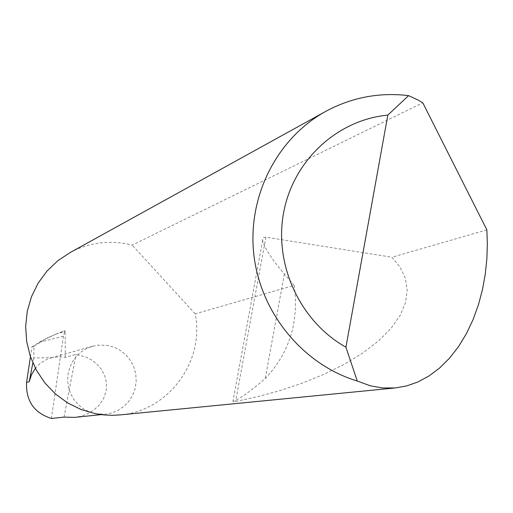 <?xml version="1.0" encoding="UTF-8"?>
<svg xmlns="http://www.w3.org/2000/svg" width="513" height="513" viewBox="0 0 513 513"><rect width="100%" height="100%" fill="white"/><g stroke="black" fill="none" stroke-linecap="round" stroke-linejoin="round"><path stroke-width="0.38" stroke-dasharray="2.56 1.92" d="M30.453 356.766L31.934 346.987L33.954 346.32L33.787 358.01L52.044 357.606L58.514 356.772L65.292 357.317L76.02 354.406L85.799 357.029L91.128 359.722L96.373 363.627L101.087 368.866L104.665 375.407L106.512 382.935L106.191 390.874L103.632 398.505L99.163 405.155L93.385 410.387L86.986 414.068L80.554 416.319L74.488 417.39M95.553 413.735L105.415 414.196L112.244 412.798L118.65 410.028L124.358 406.001L129.135 400.89L132.79 394.907L135.175 388.296L136.189 381.326L135.791 374.298L134.002 367.481L130.892 361.171L126.589 355.618L121.267 351.059L115.149 347.667L107.371 345.396L98.387 345.108L92.847 346.14L86.723 348.474L81.144 351.956L76.328 356.452L72.448 361.8L69.653 367.808L68.037 374.253L67.671 380.896L68.562 387.495L70.679 393.804L73.943 399.595L78.239 404.648L83.401 408.784L89.243 411.849L95.546 413.728M294.161 285.369C299.182 321.651 289.524 352.752 265.195 378.684C249.28 392.176 238.526 399.749 232.934 401.39L235.576 401.493L257.404 396.729L279.681 390.675L301.939 383.269L323.588 374.503L343.992 364.442L362.454 353.226L378.337 341.087L391.066 328.32L400.236 315.264L405.616 302.279L407.213 289.717L405.206 277.873L399.948 266.991L391.9 257.231L265.881 237.179L263.284 237.66L262.643 238.949L262.637 240.43C264.561 248.132 271.813 259.321 284.394 274.006L294.161 285.369L195.209 313.86C205.027 361.524 168.136 411.484 119.741 414.94M486.869 229.888L391.9 257.231M70.332 252.441C88.505 242.893 107.647 240.11 127.756 244.079L132.187 245.131L422.776 102.786M31.934 346.987L39.187 342.306L47.279 337.907L61.4 331.937L64.946 330.731L65.151 331.545L57.167 333.559L63.259 331.289M39.187 342.306L63.426 336.188L64.939 330.731L63.554 331.186M33.787 358.01L32.845 362.922M63.426 336.188L51.403 418.461M33.954 346.32L45.125 339.266L57.167 333.559M65.292 357.317L65.151 331.545M52.044 357.606L47.363 359.171L42.508 361.787L39.212 364.301L35.391 368.308M195.209 313.86L132.187 245.131M64.042 417.107L76.02 354.406M284.394 274.006L265.195 378.684M265.881 237.179L235.576 401.493M101.164 414.639L105.415 414.196M326.614 110.898L324.524 112.052M262.637 240.43L232.934 401.39M51.268 357.811L92.847 346.14"/><path stroke-width="0.77" d="M101.164 414.639L74.488 417.39L64.042 417.107L51.403 418.461C34.038 412.888 25.765 400.858 26.58 382.365L30.453 356.766M486.869 229.888L487.35 244.002L486.869 258.757L485.298 273.948L482.528 289.338L478.475 304.639L473.101 319.522L466.42 333.63L458.513 346.634L449.497 358.196L439.551 368.071L428.906 376.042L417.806 382.018L406.488 385.968L395.209 387.95L382.544 387.969L370.463 385.84L357.266 381.037C302.837 364.544 260.328 312.783 253.826 254.429C247.266 196.075 277.309 137.49 326.614 110.898C352.373 97.271 379.697 92.186 408.585 95.63L417.71 99.849L422.776 102.786L486.869 229.888M395.209 387.95L119.741 414.94L112.822 415.306L104.152 414.959L95.553 413.735L81.112 409.554L67.581 402.885L55.385 393.926L44.9 382.954L36.455 370.309L30.318 356.368L26.676 341.581L25.65 326.396L27.266 311.295L31.466 296.738L38.116 283.182L47.01 271.044L57.86 260.694L70.332 252.441L324.524 112.052M32.845 362.922L29.215 381.768L26.58 382.365M35.391 368.308L31.492 374.657L29.215 381.768M408.585 95.63L387.822 115.124L345.929 347.211L357.266 381.037M387.822 115.124C337.156 119.818 293.128 160.62 283.593 212.818C273.891 264.964 300.227 321.619 345.929 347.211"/></g></svg>
